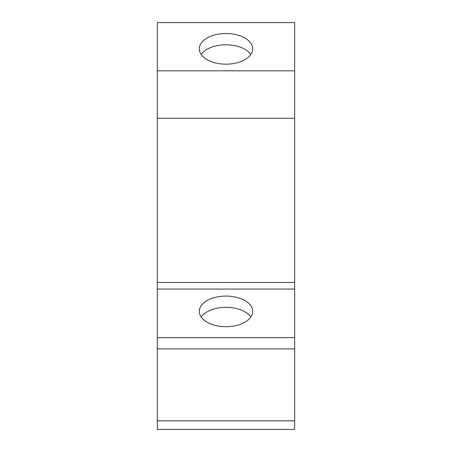 <?xml version="1.0" encoding="UTF-8"?>
<svg xmlns="http://www.w3.org/2000/svg" width="452" height="452" viewBox="0 0 452 452"><rect width="100%" height="100%" fill="white"/><g stroke="black" fill="none" stroke-linecap="round" stroke-linejoin="round"><path stroke-width="0.68" d="M157.341 70.817L294.659 70.817L294.659 22.6L157.341 22.6L157.341 429.4L226 429.4M294.659 70.817L294.659 429.4L244.922 429.4M294.659 429.4L157.341 429.4M294.659 348.893L157.341 348.893M250.837 317.016A26.702 15.317 0 0 0 226 307.326A26.702 15.317 0 0 0 201.163 317.016M294.659 337.644L157.341 337.644M252.702 311.388A26.702 15.317 180 0 1 226 326.706A26.702 15.317 180 0 1 199.298 311.388A26.702 15.317 180 0 1 226 296.077A26.702 15.317 180 0 1 252.702 311.388M252.702 48.856A26.702 15.317 180 0 1 226 64.167A26.702 15.317 180 0 1 199.298 48.856A26.702 15.317 180 0 1 226 33.538A26.702 15.317 180 0 1 252.702 48.856M250.837 54.477A26.702 15.317 0 0 0 226 44.788A26.702 15.317 0 0 0 201.163 54.477M157.341 420.835L294.659 420.835M294.659 289.065L157.341 289.065M294.659 118.266L157.341 118.266M157.341 282.443L294.659 282.443"/></g></svg>
